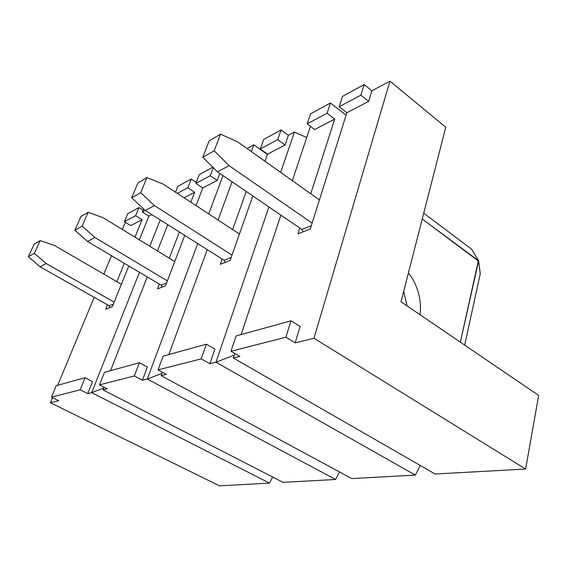<?xml version="1.0" encoding="UTF-8"?>
<svg xmlns="http://www.w3.org/2000/svg" width="567" height="567" viewBox="0 0 567 567"><rect width="100%" height="100%" fill="white"/><g stroke="black" fill="none" stroke-linecap="round" stroke-linejoin="round"><path stroke-width="0.85" d="M281.097 129.935L288.39 135.322L294.429 132.097L306.719 137.519L294.429 132.097L288.39 135.322L285.059 145.01L267.511 154.174L265.016 161.283L267.511 154.174L285.059 145.01L277.71 139.645L281.097 129.935L263.662 139.461L281.097 129.935L277.71 139.645L260.267 148.979L277.71 139.645L285.059 145.01L288.39 135.322L281.097 129.935M310.553 113.847L330.433 102.988L346.097 115.2L330.433 102.988L310.553 113.847L307.194 123.868L327.102 113.209L330.433 102.988L327.102 113.209L307.194 123.868L314.699 129.524L334.707 119.077L314.699 129.524L307.194 123.868L310.553 113.847M342.525 96.383L364.17 84.561L371.874 90.798L389.954 81.152L445.754 127.263L389.954 81.152L371.874 90.798L368.663 101.337L346.876 112.72L310.269 229.011L297.916 233.859L299.773 228.054L297.916 233.859L310.269 229.011L346.876 112.72L368.663 101.337L360.895 95.121L364.17 84.561L342.525 96.383L339.215 106.724L360.895 95.121L339.215 106.724L346.876 112.72L339.215 106.724L342.525 96.383M127.724 213.716L138.986 207.557L143.182 210.201L138.986 207.557L127.724 213.716L124.4 221.697L135.655 215.673L138.986 207.557L135.655 215.673L124.4 221.697L130.743 225.609L142.076 219.691L135.655 215.673L142.076 219.691L130.743 225.609L124.4 221.697L127.724 213.716M177.84 186.337L191.221 179.03L196.288 182.418L191.221 179.03L177.84 186.337L175.522 192.206L177.84 186.337M199.3 174.615L212.845 167.215L199.3 174.615L195.906 183.432L210.244 175.756L213.305 167.669L210.244 175.756L195.906 183.432L202.752 188.003L196.04 205.63L202.752 188.003L217.182 180.462L202.752 188.003L195.906 183.432L199.3 174.615M247.063 148.526L253.874 144.805L267.404 154.486L253.874 144.805L247.063 148.526M420.204 465.429L415.327 475.096L351.823 478.583L415.327 475.096L215.97 362.235L209.889 363.723L201.242 358.854L206.36 344.19L163.119 356.147L158.058 369.897L201.242 358.854L158.058 369.897L166.329 374.383L161.134 375.652L351.823 478.583L161.134 375.652L166.329 374.383L158.058 369.897L163.119 356.147L206.36 344.19L214.914 349.102L209.889 363.723L215.97 362.235L268.907 206.955L215.97 362.235L415.327 475.096L420.204 465.429M339.484 471.921L335.593 479.476L283.053 482.361L335.593 479.476L147.3 379.039L142.423 380.23L134.365 375.949L139.383 362.703L104.441 372.363L99.508 384.858L134.365 375.949L99.508 384.858L107.234 388.842L103.003 389.876L283.053 482.361L103.003 389.876L107.234 388.842L99.508 384.858L104.441 372.363L139.383 362.703L147.363 367.019L142.423 380.23L147.3 379.039L197.692 243.576L147.3 379.039L335.593 479.476L339.484 471.921M272.684 477.031L269.502 483.105L219.528 485.848L269.502 483.105L91.698 392.64L87.708 393.618L80.181 389.805L85.05 377.721L56.225 385.688L51.462 397.141L80.181 389.805L51.462 397.141L58.692 400.72L50.435 402.74L219.528 485.848L50.435 402.74L52.533 397.673L50.435 402.74L58.692 400.72L51.462 397.141L56.225 385.688L85.05 377.721L92.513 381.57L87.708 393.618L91.698 392.64L139.461 272.302L91.698 392.64L269.502 483.105L272.684 477.031M538.65 395.419L525.623 469.044L435.13 474.012L525.623 469.044L313.969 338.258L295.159 342.865L285.874 337.223L290.963 320.809L236.078 335.976L230.96 351.257L285.874 337.223L230.96 351.257L239.841 356.395L233.306 357.997L435.13 474.012L233.306 357.997L239.841 356.395L230.96 351.257L236.078 335.976L290.963 320.809L300.141 326.5L295.159 342.865L313.969 338.258L389.954 81.152L313.969 338.258L525.623 469.044L538.65 395.419L401.025 301.793L445.754 127.263L401.025 301.793L538.65 395.419M252.818 195.962L230.138 260.437L220.272 264.307L222.151 259.034L220.272 264.307L230.138 260.437L252.818 195.962M232.647 229.571L246.22 191.455L232.647 229.571M232.059 181.773L218.061 220.031L232.059 181.773M207.246 249.608L168.853 354.559L207.246 249.608M162.382 372.243L161.134 375.652L162.382 372.243M280.679 172.418L294.429 132.097L280.679 172.418M310.447 126.321L292.338 180.703L310.447 126.321M280.871 215.134L241.103 334.587L280.871 215.134M234.809 353.489L233.306 357.997L234.809 353.489M310.759 193.786L334.707 119.077L327.102 113.209L334.707 119.077L310.759 193.786M263.662 139.461L260.267 148.979L267.511 154.174L260.267 148.979L263.662 139.461M219.819 173.41L217.182 180.462L210.244 175.756L217.182 180.462L219.819 173.41M184.722 235.383L165.543 285.775L157.484 288.936L159.341 284.102L157.484 288.936L165.543 285.775L184.722 235.383M169.285 258.205L179.356 231.995L169.285 258.205M190.795 202.199L194.623 192.248L184.034 197.777L194.623 192.248L187.826 187.748L191.221 179.03L187.826 187.748L177.315 193.375L187.826 187.748L194.623 192.248L190.795 202.199M167.747 224.66L157.442 250.954L167.747 224.66M147.264 276.93L110.53 370.683L147.264 276.93M104.052 387.204L103.003 389.876L104.052 387.204M208.727 213.929L222.994 175.579L208.727 213.929M251.415 151.623L253.874 144.805L251.415 151.623M57.678 385.291L94.193 297.321L57.678 385.291M103.825 274.109L111.472 255.696L103.825 274.109M122.359 229.472L125.342 222.278L122.359 229.472M149.794 246.269L160.248 219.925L149.794 246.269M151.821 214.602L148.901 216.126L139.319 239.855L148.901 216.126L151.821 214.602M128.78 265.966L112.358 306.634L105.653 309.263L107.461 304.805L105.653 309.263L112.358 306.634L128.78 265.966M116.866 281.679L124.329 263.322L116.866 281.679M134.96 237.19L142.076 219.691L134.96 237.19M143.685 208.968L142.423 212.051L145.329 210.499L142.423 212.051L148.901 216.126L142.423 212.051L143.685 208.968M80.181 389.805L87.708 393.618L92.513 381.57L85.05 377.721L80.181 389.805M103.711 388.069L91.698 392.64L103.711 388.069M368.663 101.337L371.874 90.798L364.17 84.561L360.895 95.121L368.663 101.337M285.874 337.223L295.159 342.865L300.141 326.5L290.963 320.809L285.874 337.223M134.365 375.949L142.423 380.23L147.363 367.019L139.383 362.703L134.365 375.949M161.956 373.405L147.3 379.039L161.956 373.405M201.242 358.854L209.889 363.723L214.914 349.102L206.36 344.19L201.242 358.854M234.263 355.119L215.97 362.235L234.263 355.119M121.373 284.294L54.326 245.383L40.165 240.599L34.346 253.35L46.196 263.542L114.173 302.126L46.196 263.542L40.087 266.809L28.35 256.766L34.133 244.157L28.35 256.766L34.346 253.35L40.165 240.599L34.133 244.157L40.165 240.599L54.326 245.383L121.373 284.294M110.204 307.477L109.169 305.762L40.087 266.809L109.169 305.762L113.379 304.096L109.169 305.762L110.204 307.477M28.35 256.766L40.087 266.809L46.196 263.542L34.346 253.35L28.35 256.766M174.756 261.557L103.293 217.799L88.176 212.264L82.123 226.098L94.866 237.488L167.4 280.885L94.866 237.488L87.467 241.45L74.858 230.237L80.875 216.566L74.858 230.237L82.123 226.098L88.176 212.264L80.875 216.566L88.176 212.264L103.293 217.799L174.756 261.557M162.268 287.058L161.148 285.173L87.467 241.45L161.148 285.173L166.585 283.018L161.148 285.173L162.268 287.058M74.858 230.237L87.467 241.45L94.866 237.488L82.123 226.098L74.858 230.237M239.437 234.015L163.119 184.091L146.938 177.584L140.694 192.688L154.451 205.601L232.023 255.093L154.451 205.601L145.315 210.485L131.707 197.812L137.93 182.9L131.707 197.812L140.694 192.688L146.938 177.584L137.93 182.9L146.938 177.584L163.119 184.091L239.437 234.015M225.29 262.344L224.078 260.246L145.315 210.485L224.078 260.246L231.201 257.432L224.078 260.246L225.29 262.344M131.707 197.812L145.315 210.485L154.451 205.601L140.694 192.688L131.707 197.812M319.419 199.945L237.857 141.984L220.528 134.152L214.177 150.772L229.089 165.649L312.126 223.122L229.089 165.649L217.522 171.844L202.78 157.272L209.131 140.878L202.78 157.272L214.177 150.772L220.528 134.152L209.131 140.878L220.528 134.152L237.857 141.984L319.419 199.945M460.347 342.149L478.307 260.976L422.238 219.018L478.64 260.806L480.256 273.861L464.678 345.097L480.256 273.861L478.64 260.806L471.673 249.274L478.64 260.806L460.347 342.149M408.403 272.982C419.991 287.412 421.557 305.329 419.934 314.65C421.557 305.329 419.991 287.412 408.403 272.982M303.139 231.811L301.828 229.458L217.522 171.844L301.828 229.458L311.318 225.701L301.828 229.458L303.139 231.811M407.042 305.882L403.697 291.353L407.042 305.882M423.74 213.164L471.673 249.274L423.74 213.164M202.78 157.272L217.522 171.844L229.089 165.649L214.177 150.772L202.78 157.272"/></g></svg>
